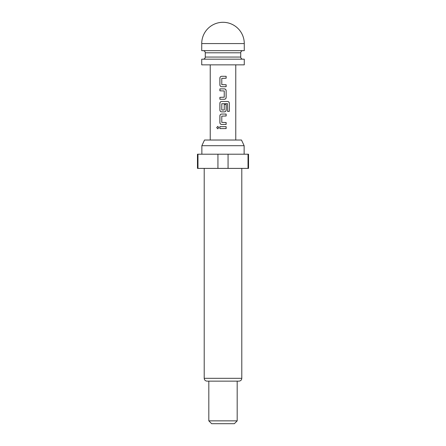 <?xml version="1.0" encoding="UTF-8"?>
<svg xmlns="http://www.w3.org/2000/svg" width="446" height="446" viewBox="0 0 446 446"><rect width="100%" height="100%" fill="white"/><g stroke="black" fill="none" stroke-linecap="round" stroke-linejoin="round"><path stroke-width="0.67" d="M217.793 126.408L216.762 127.606L217.793 128.805M218.88 127.606L217.765 126.408L216.695 127.606L217.765 128.81L218.88 127.606M221.673 76.299C220.597 76.405 220.012 77.007 219.917 78.106L219.917 84.885C220.012 85.989 220.597 86.591 221.673 86.691L226.144 86.691L226.144 84.757L221.79 84.629L221.79 78.368L226.144 78.24L226.144 76.299L221.662 76.299C220.569 76.405 219.973 77.007 219.884 78.106L219.884 84.885C219.978 85.989 220.575 86.591 221.662 86.691M226.105 86.691L226.105 84.757M219.917 97.34L219.917 99.274M219.917 88.888L219.917 90.822M221.673 101.471C220.597 101.576 220.012 102.179 219.917 103.277L219.917 110.056C220.012 111.154 220.597 111.756 221.673 111.862L224.366 111.862C225.459 111.756 226.05 111.154 226.144 110.056L226.144 104.503L224.238 104.503L224.238 110.006L221.79 110.006L221.79 103.745L227.438 103.617L227.555 111.411L229.305 111.411L229.305 103.277C229.227 102.173 228.681 101.571 227.677 101.471L221.662 101.471C220.569 101.576 219.973 102.179 219.884 103.277L219.884 110.056C219.978 111.16 220.575 111.762 221.662 111.862M224.349 111.862C225.431 111.756 226.016 111.154 226.105 110.056L226.105 104.503M221.673 114.053C220.597 114.159 220.012 114.761 219.917 115.86L219.917 122.639C220.012 123.743 220.597 124.345 221.673 124.445L226.144 124.445L226.144 122.511L221.79 122.382L221.79 116.122L226.144 115.993L226.144 114.053L221.662 114.053C220.569 114.159 219.973 114.761 219.884 115.86L219.884 122.639C219.978 123.743 220.575 124.345 221.662 124.445M226.105 124.445L226.105 122.511M219.917 126.642L219.917 128.576M244.274 43.574L244.274 50.666L201.726 50.666L201.726 43.574A21.274 21.274 0 0 1 223 22.3A21.274 21.274 0 0 1 244.274 43.574L201.726 43.574M203.142 50.666A2.13 2.13 0 0 1 205.272 52.795L240.728 52.795A2.13 2.13 0 0 1 242.858 50.666M205.272 52.795L205.272 57.049L240.728 57.049L240.728 52.795M205.272 57.049A2.13 2.13 0 0 1 203.142 59.179M240.728 57.049A2.13 2.13 0 0 0 242.858 59.179M223 64.854L244.274 64.854L244.274 59.179L201.726 59.179L201.726 64.854L223 64.854M223 88.888L224.366 88.888C225.453 88.983 226.044 89.59 226.144 90.694L226.144 97.468C226.05 98.566 225.459 99.168 224.366 99.274L219.884 99.274L219.884 97.34L224.238 97.211L224.238 90.951L219.884 90.822L219.884 88.888L223 88.888M223 126.642L226.144 126.642L226.144 128.576L219.884 128.576L219.884 126.642L223 126.642M201.865 145.697L204.513 140.027L241.487 140.027L244.135 145.697L201.865 145.697L201.865 154.21M241.793 378.314L204.207 378.314C204.357 380.02 205.305 380.962 207.044 381.146L238.956 381.146C240.695 380.962 241.643 380.02 241.793 378.314L241.793 168.393M237.183 420.862L234.345 423.7L211.655 423.7L208.817 420.862L237.183 420.862L237.183 381.146M217.932 168.393L217.932 154.21L197.466 154.21L197.466 168.393L248.534 168.393L248.534 154.21L228.068 154.21L228.068 168.393M217.932 154.21L228.068 154.21M248.021 168.393L248.021 154.21M197.979 154.21L197.979 168.393M226.105 128.576L226.105 126.642M226.105 115.993L226.105 114.053M229.238 111.411L229.305 103.277M229.238 103.277C229.155 102.173 228.62 101.571 227.627 101.471M224.349 99.274C225.431 99.168 226.016 98.566 226.105 97.468L226.144 90.694M226.105 90.694C226.01 89.59 225.425 88.988 224.349 88.888M226.105 78.24L226.105 76.299M235.767 140.027L235.767 64.854M210.233 140.027L210.233 64.854M244.135 154.21L244.135 145.697M208.817 420.862L208.817 381.146M204.207 378.314L204.207 168.393"/></g></svg>

